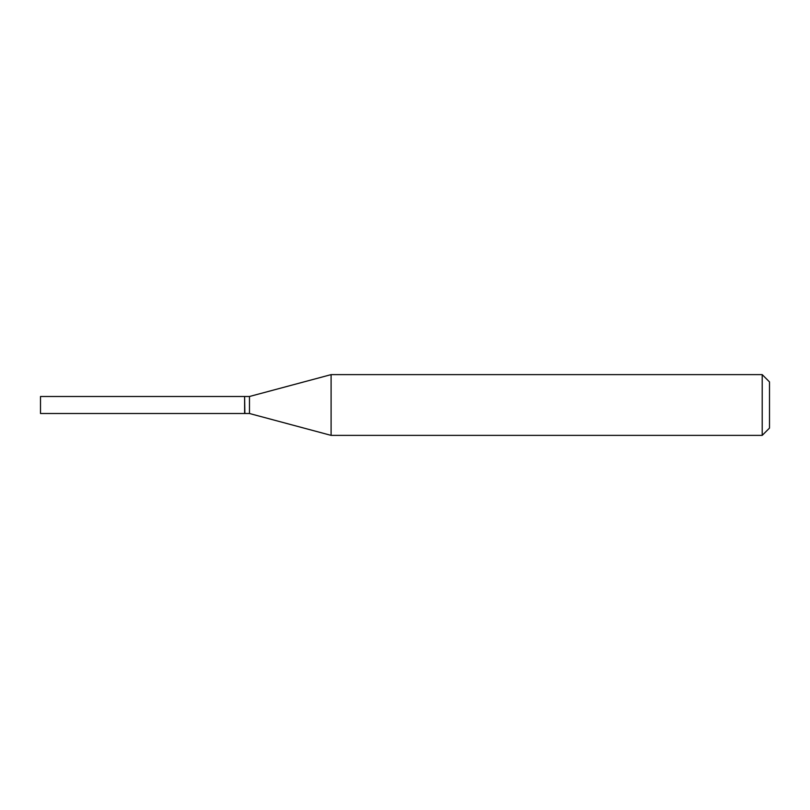 <?xml version="1.0" encoding="UTF-8"?>
<svg xmlns="http://www.w3.org/2000/svg" width="810" height="810" viewBox="0 0 810 810"><rect width="100%" height="100%" fill="white"/><g stroke="black" fill="none" stroke-linecap="round" stroke-linejoin="round"><path stroke-width="1.21" d="M40.5 405L40.5 413.505L244.62 413.505L244.62 396.495L40.5 396.495L40.5 405M244.62 396.738L244.863 413.505L249.48 413.505L331.098 435.375L762.21 435.375L762.21 374.625L331.098 374.625L331.098 435.375M244.863 396.495L249.48 396.495L249.48 413.505M762.21 374.625L769.5 381.915L769.5 428.085L762.21 435.375M249.48 396.495L331.098 374.625"/></g></svg>
